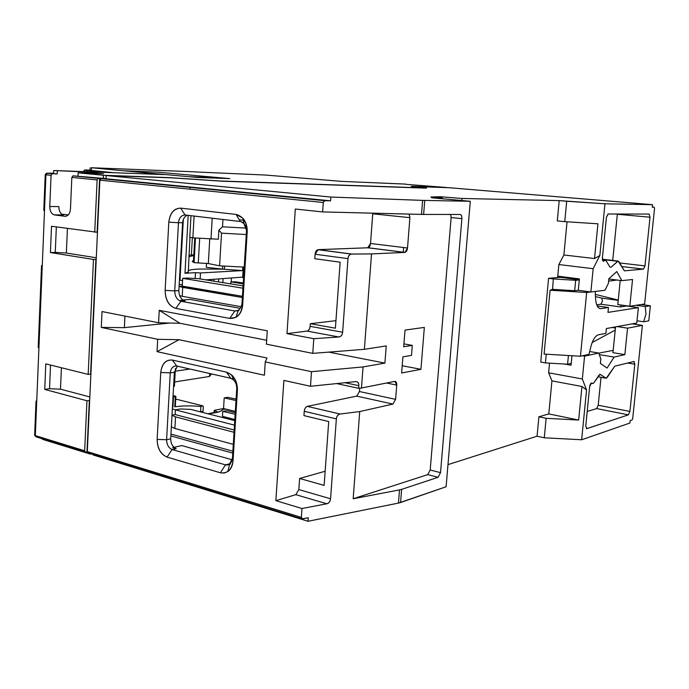 <?xml version="1.0" encoding="UTF-8"?>
<svg xmlns="http://www.w3.org/2000/svg" width="689" height="689" viewBox="0 0 689 689"><rect width="100%" height="100%" fill="white"/><g stroke="black" fill="none" stroke-linecap="round" stroke-linejoin="round"><path stroke-width="1.03" d="M595.141 291.464L586.675 292.489L550.089 290.215L552.544 289.354L553.336 278.916L548.582 278.304L560.303 277.34M596.708 304.805L600.894 304.211L602.487 300.972L601.695 298.096L618.231 300.361M595.451 296.58L601.695 298.096M565.893 277.176L565.945 278.072M548.582 278.304L540.744 362.078L545.43 362.914L546.248 354.206M553.336 278.916L575.677 280.32L579.303 279.958M575.677 280.32L574.669 290.724L552.354 289.328M578.381 290.293L574.669 290.724M595.184 291.464L595.554 298.509C596.08 305.21 597.871 308.586 600.929 308.638L608.465 307.518L597.199 305.925M608.465 307.518L607.982 312.384L638.367 307.638L626.516 305.985L620.246 306.932L621.538 305.098M638.367 307.638L636.774 323.02L606.363 328.55L605.881 333.381L598.465 334.785C595.253 335.776 592.686 339.866 590.757 347.041L588.983 354.37L580.448 356.222L586.675 292.489M636.042 305.296L645.214 306.562L650.364 305.761L641.244 304.512M650.364 305.761L648.788 320.833L643.629 321.772L646.024 313.908L645.214 306.562M643.629 321.772L637.006 320.798M618.257 300.051L595.339 294.401M608.602 281.129L616.948 280.027M613.176 350.365L598.758 353.138M592.17 342.536L615.217 330.1M568.425 355.515L567.581 364.214L571.224 363.396M550.089 290.215L544.095 354.077L580.448 356.222M545.43 362.914L567.581 364.214M221.651 177.891L188.467 176.66L123.822 170.777L157.497 172.138L221.651 177.891L221.625 178.322M193.488 260.52L192.188 261.32L194.074 262.647L208.328 263.56L219.593 265.833L244.251 267.099M224.58 266.255L224.399 269.27L242.58 270.596L242.804 267.091M206.528 263.25L206.287 267.323L224.399 269.27M222.487 269.21L222.676 266.1M195.461 238.17L194.074 262.647M219.593 265.833L221.531 233.149L246.257 234.536M221.531 233.149L218.878 230.1L222.521 226.81L246.197 228.102M218.878 230.1L218.344 239.221L192.868 237.86L194.091 216.053M209.74 239.1L208.328 263.56M190.982 215.683L189.776 237.274L192.868 237.86M222.521 226.81L222.96 219.464M189.957 237.326L188.278 272.009L184.979 273.266L195.487 272.68L195.159 278.494M188.95 255.214L193.807 254.809M213.952 279.346L213.848 281.164M218.706 279.045L218.534 281.922M205.796 279.863L243.63 277.073M183.334 219.446L179.984 280.156M188.2 215.356L184.979 273.266M223.107 278.769L222.874 282.628M211.282 280.75L211.359 279.51M231.409 278.244L231.194 281.913M174.661 381.964L209.49 376.461L211.523 373.92M173.585 386.374L174.429 386.236L175.402 368.494M200.12 411.798L203.022 411.385L203.324 406.338M214.038 412.539L208.328 413.65M405.959 184.333L446.696 187.511L411.221 186.245L422.09 187.873L220.041 180.983L169.546 177.633L103.41 175.273L78.115 172.853L103.522 173.792L82.801 171.837L81.836 172.991M82.801 171.837L53.708 170.519L53.578 173.628L57.204 173.981L46.964 173.327L45.939 174.817L45.241 174.653M90.018 170.364L112.875 172.612M89.673 400.455L86.96 400.765L84.661 450.778L85.376 452.053L87.322 451.915M89.355 400.378L86.978 451.812M89.837 396.95L60.486 389.164L49.539 388.708L50.538 365.041M86.96 400.765L44.742 389.414L49.539 388.708M43.786 210.257L44.509 210.524L42.262 265.894L41.529 265.721L42.287 265.291M96.21 259.417L93.471 259.452L88.175 374.394L45.801 363.861L44.742 389.414M93.471 259.452L50.426 252.553L51.52 226.259L97.468 232.296M106.011 178.589L73.129 175.85L98.424 178.339L97.132 179.924L94.72 232.288M52.088 173.835L51.064 175.333L49.772 206.519C49.858 211.075 51.365 213.874 54.293 214.899L64.887 216.294C68.073 216.234 69.933 213.831 70.459 209.086L71.837 177.4L73.129 175.85M38.222 347.092L38.92 347.756L36.732 401.558L36.017 401.274L36.784 400.361M88.175 374.394L90.896 374.136M95.883 259.365L90.578 374.058M96.288 257.772L66.359 253.027L55.266 252.407L56.343 226.931M50.426 252.553L55.266 252.407M88.433 452.871L87.305 451.588L99.879 180.199L101.171 178.615L106.003 178.77L99.629 178.382L97.14 232.253M98.424 178.339L99.629 178.382M242.683 277.538L243.329 267.091M200.137 278.942L200.473 272.947L242.58 270.596M200.473 272.947L195.487 272.68M188.355 270.656C189.794 269.873 193.299 269.33 198.871 269.037L221.824 269.132M193.764 255.567L188.872 256.696M61.95 214.296L64.473 214.443M57.204 173.981L57.342 170.863M405.976 184.118L341.503 181.379L265.48 175.04L194.97 171.923M53.708 170.519L164.275 174.584L91.267 167.737L194.97 171.837M123.822 170.777L157.497 172.138L229.833 178.623L196.727 177.409L123.822 170.777M103.255 178.503L103.41 175.273M77.978 176.022L78.115 172.853M63.293 214.908L63.371 214.908C60.434 213.883 58.935 211.11 58.858 206.588L49.772 206.519M175.729 409.817L172.336 408.947M172.431 407.216L172.948 407.147L172.431 407.259M173.077 395.555L175.859 396.321L172.991 397.114M175.299 396.743L174.739 406.82C182.361 405.692 191.077 405.588 200.887 406.519L202.773 405.847L175.712 399.069M174.739 406.82L175.307 406.389L175.85 396.58M209.49 376.461L209.663 373.498M189.966 369.028L175.256 371.207M91.404 453.905L90.397 454.12L42.554 439.349L42.572 438.859M90.423 453.603L90.397 454.12M93.041 454.929L93.067 454.421L93.041 454.929L308.043 521.28L93.041 454.929M409.154 214.098L409.895 217.664L407.509 247.997C407.165 250.632 406.26 252.105 404.787 252.424L371.526 253.914L364.378 349.306L386.236 345.921L384.91 363.103L363.051 366.927L361.475 387.993L394.676 381.387C396.106 381.344 396.786 382.584 396.726 385.108L395.607 399.362L392.902 404.081L359.71 411.566L340.082 414.037C337.886 414.554 336.645 416.173 336.353 418.895L330.556 498.776C330.152 501.618 328.911 503.289 326.836 503.771L301.98 508.525L301.369 517.387L87.305 451.588L301.369 517.387L302.66 518.877L308.293 517.758L302.109 518.843L301.369 517.387L301.98 508.525L275.858 500.645L283.877 380.414L310.489 386.271L311.497 371.681L265.256 361.94L264.404 375.229L157.04 351.648L157.695 339.298L101.283 327.421L102.032 311.549L158.573 322.771L159.237 310.334L267.272 330.798L266.402 344.173L312.772 353.371L313.796 338.678L286.994 333.622L295.305 209.034L322.616 211.919L323.27 202.471L324.476 200.671L330.574 200.818L106.003 178.77L106.158 175.54L172 177.874L106.158 175.54L106.003 178.77L100.913 178.649L99.879 180.199L87.305 451.588L88.028 452.854L302.213 518.877M189.931 189.174L190.035 187.417M175.807 308.388C168.969 306.002 165.412 299.999 165.145 290.379L168.805 222.159C170.037 213.125 173.99 208.448 180.69 208.13L236.051 214.425C243.208 216.355 246.929 222.194 247.196 231.952L242.692 304.788C241.253 314.115 236.938 318.654 229.747 318.404L175.807 308.388L229.747 318.404L234.846 310.98L237.283 310.748L234.846 310.98L180.923 301.274L234.846 310.98L229.747 318.404L235.914 317.345C239.893 314.89 242.149 310.696 242.692 304.788L247.196 231.952C247.411 226.371 245.921 221.746 242.743 218.068L236.051 214.425L180.69 208.13C173.912 208.311 169.95 212.987 168.805 222.159L178.46 222.736L174.739 290.887L165.145 290.379C165.308 300.111 168.865 306.114 175.807 308.388L180.923 301.274L175.807 308.388M157.144 439.401L160.744 372.465C161.932 363.792 165.808 359.658 172.362 360.063L226.492 372.146C233.493 374.79 237.128 380.879 237.395 390.405L233.037 460.872C231.633 469.812 227.422 473.774 220.394 472.775L167.039 457.1C160.692 454.215 157.402 448.306 157.144 439.401C157.307 448.401 160.606 454.301 167.039 457.1L220.394 472.775L225.449 464.86L229.471 463.861L225.449 464.86L172.104 449.538L225.449 464.86L220.394 472.775L224.287 473.033L227.87 471.569C230.91 469.287 232.632 465.721 233.037 460.872L232.434 458.263L229.523 464.067L225.449 464.86L226.431 465.032C229.807 464.86 231.805 462.603 232.434 458.263L233.037 460.872L237.395 390.405C237.576 384.023 235.629 378.847 231.573 374.894L226.492 372.146L172.362 360.063C165.73 359.52 161.855 363.654 160.744 372.465L157.144 439.401L166.6 439.746L170.691 438.876C170.82 443.802 172.655 447.058 176.186 448.634L172.612 447.617L176.186 448.634L172.104 449.538L167.039 457.1L172.104 449.538L176.186 448.634C172.681 447.04 170.846 443.785 170.691 438.876L174.36 372.267L170.691 438.876L166.6 439.746C166.755 444.663 168.598 447.936 172.104 449.538C168.598 447.936 166.755 444.663 166.6 439.746L157.144 439.401M106.003 178.77L330.574 200.818L101.171 178.615L324.838 200.62L323.27 202.471L99.879 180.199L323.27 202.471L322.616 211.919L295.305 209.034L286.994 333.622L313.796 338.678L312.772 353.371L266.402 344.173L267.272 330.798L159.237 310.334L179.932 323.279L158.573 322.771L102.032 311.549L101.283 327.421L157.695 339.298L179.019 339.72L267.013 357.996L265.256 361.94L311.497 371.681L310.489 386.271L283.877 380.414L275.858 500.645L301.98 508.525L326.836 503.771L295.822 494.668L275.858 500.645L295.822 494.668L326.836 503.771C328.963 503.108 330.203 501.437 330.556 498.776L298.845 489.586L295.822 494.668L298.845 489.586L299.612 478.476L325.148 471.25L299.612 478.476L298.845 489.586L330.556 498.776L336.353 418.895C336.714 416.19 337.954 414.571 340.082 414.037L359.71 411.566L353.173 498.741L427.731 474.626L430.203 470.019L451.131 217.552L450.675 214.468M330.574 200.818L330.841 197.045L106.158 175.54L330.841 197.045L422.615 200.378L470.294 201.291L431.641 197.795L442.398 198.036L430.883 196.994L440.366 196.744L461.923 198.466L559.201 200.611L604.951 203.789L652.526 204.676L449.099 187.718L413.839 186.461C411.083 186.383 411.479 186.512 415.019 186.865L423.485 187.666C427.128 188.028 427.568 188.175 424.812 188.097L222.59 181.233L172 177.874L222.59 181.233L424.812 188.097L413.839 186.461L449.099 187.718L652.526 204.676L604.951 203.789L599.843 255.49L593.16 268.701L590.878 291.972L604.976 290.276L608.378 283.394L608.835 278.795L616.784 271.561L621.883 280.647L632.545 279.501L629.806 306.243L644.611 304.004L654.533 208.474L644.611 304.004L629.806 306.243L632.545 279.501L621.883 280.647L616.784 271.561L608.835 278.795L608.378 283.394L604.976 290.276L590.878 291.972L593.16 268.701L599.843 255.49L604.951 203.789L566.694 201.248L564.756 221.643L597.931 223.804L594.521 258.539L599.843 255.49L594.521 258.539L563.886 254.99L558.865 264.542L593.16 268.701L558.865 264.542L557.771 276.143L579.406 278.907L578.304 290.284L590.878 291.972L578.304 290.284L579.406 278.907L557.771 276.143L558.865 264.542L563.886 254.99L567.038 221.789L563.886 254.99L594.521 258.539L597.931 223.804L564.756 221.643L566.694 201.248L559.201 200.611L461.923 198.466L461.751 200.516L461.923 198.466L440.366 196.744L430.883 196.994L442.398 198.036L431.641 197.795L470.294 201.291L422.615 200.378L421.496 214.408L322.616 211.919L423.623 214.434L421.504 214.408L422.615 200.378L330.841 197.045L330.574 200.818M162.948 184.695L162.148 184.669M242.364 297.519L182.723 287.382L182.232 296.322L241.21 306.726L182.232 296.322L182.723 287.382L179.088 286.409L242.364 297.519M179.7 295.615L182.232 296.322L179.7 295.615M182.266 286.124L179.097 286.34L182.266 286.124L182.697 278.356L187.356 278.072L182.697 278.356L242.941 288.2L182.697 278.356L182.266 286.124L242.442 296.304L182.266 286.124M190.078 299.414L240.297 308.336L190.078 299.414L182.912 299.999L190.078 299.414M185.04 300.929L180.923 301.274C176.978 299.887 174.911 296.425 174.739 290.887C174.911 296.425 176.978 299.887 180.923 301.274L185.04 300.929C181.095 299.551 179.037 296.106 178.856 290.594L174.739 290.887L178.856 290.594L182.602 222.711L178.46 222.736L182.602 222.711L178.856 290.594C179.011 296.132 181.069 299.577 185.04 300.929L180.776 300.171L185.04 300.929M187.219 215.235C184.557 216.406 183.024 218.895 182.602 222.711C183.033 218.93 184.583 216.441 187.244 215.244M185.074 214.985C181.379 215.175 179.174 217.758 178.46 222.736C179.174 217.758 181.379 215.175 185.074 214.985L180.69 208.13L185.074 214.985L240.315 221.522L236.051 214.425L240.315 221.522L185.074 214.985M165.145 290.379L174.739 290.887L178.46 222.736L168.805 222.159L165.145 290.379M244.38 221.496L243.544 221.496L244.38 221.496M239.255 219.765L244.294 220.351L239.255 219.765M246.464 231.194C246.343 226.19 244.474 223.003 240.84 221.617L243.949 223.624L247.196 231.952L246.464 231.194L242.003 303.436L242.692 304.788L242.003 303.436C241.658 306.622 240.401 308.905 238.213 310.291L234.846 310.98C238.807 311.058 241.193 308.543 242.003 303.436L246.464 231.194M234.045 432.296L175.54 416.888L174.894 428.489L233.295 444.353L174.894 428.489L175.54 416.888L171.992 415.286L175.54 416.888L234.045 432.296M171.354 426.836L174.894 428.489L171.354 426.836M175.144 414.563L171.992 415.157L175.144 414.563L175.402 409.877L180.285 408.973L175.402 409.877L234.484 425.139L175.402 409.877L175.144 414.563L234.182 430.005L175.144 414.563M170.95 434.087L232.873 451.2L170.95 434.087M170.846 435.93L232.753 453.129L170.846 435.93M177.374 366.178L174.36 372.267L177.417 366.186M173.964 447.316L181.844 445.585L232.21 459.813L181.844 445.585L173.964 447.316M233.89 377.761L232.804 377.942M230.737 378.278L176.332 365.962C172.913 366.031 170.881 368.339 170.252 372.878L174.36 372.267L170.252 372.878L166.6 439.746L170.252 372.878L160.744 372.465L170.252 372.878C170.95 368.107 173.103 365.816 176.72 366.031L172.362 360.063L176.72 366.031L230.737 378.278L226.492 372.146L230.737 378.278L233.502 379.854C235.707 382.068 236.792 384.901 236.758 388.355L237.395 390.405L236.758 388.355L232.434 458.263L236.758 388.355C236.585 383.144 234.579 379.777 230.737 378.278M190.681 409.387L234.76 420.634L190.681 409.387L180.285 408.973L190.681 409.387M234.828 419.498L222.461 416.354L234.828 419.498M207.647 413.719C216.759 412.995 221.832 411.531 222.866 409.326L226.354 409.197L235.328 411.428L226.354 409.197L222.866 409.326C221.694 411.505 216.604 412.969 207.587 413.701M218.155 412.065L214.632 410.877L214.512 412.883L214.632 410.877L218.172 412.065M629.892 423.046L581.654 439.763L544.284 437.791L537.067 436.206L447.971 464.636L537.067 436.206L538.893 416.793L548.797 413.908L551.932 380.871L548.633 372.809L549.546 363.155L548.633 372.809L551.932 380.871L581.955 386.495L586.563 390.034L581.654 439.763L629.892 423.046L630.142 420.652L632.089 419.98L630.142 420.652L629.892 423.046M446.102 486.753L398.457 503.091L308.043 521.28L398.457 503.091L399.508 489.896L401.609 489.362L400.567 502.531L446.102 486.753L470.294 201.291L446.102 486.753M632.7 418.619L632.089 419.98L632.7 418.619L642.389 325.38L632.7 418.619M632.149 323.856L642.389 325.38L627.558 328.162L617.155 326.586L627.558 328.162L624.854 354.637L612.943 352.656L624.854 354.637L627.558 328.162L642.389 325.38L632.149 323.856M652.276 207.053L654.188 207.217L654.533 208.474L654.188 207.217L652.276 207.053M652.268 207.191L654.188 207.217L652.268 207.191L652.526 204.676L652.268 207.191M621.607 266.522L643.466 269.106L644.982 265.894L619.635 262.948L644.982 265.894L650.02 217.216L649.133 214.081L608.025 214.003L606.423 217.354L602.393 258.048L603.521 261.252L605.261 260.132L605.993 260.571L609.903 267.039L611.065 267.229L609.937 267.091L611.065 267.229L609.903 267.039L605.993 260.571L604.856 260.33L603.917 261.079C602.849 261.519 602.341 260.502 602.393 258.048L606.423 217.354L608.154 213.986L649.133 214.081L650.02 217.216L644.982 265.894L643.44 269.115L624.406 270.855L618.843 261.51L617.688 261.277L611.065 267.229L618.119 261.053L624.406 270.855L643.44 269.115L621.616 266.531L643.44 269.115M557.298 220.919L559.201 200.611L557.298 220.919L564.756 221.643L557.298 220.919M442.338 198.759L442.398 198.036L442.338 198.759M557.642 277.469L557.771 276.143L557.642 277.469M403.272 252.234L403.642 247.523L403.272 252.234M198.415 278.666L243.088 285.901L198.415 278.666L187.356 278.072L198.415 278.666M182.576 280.578L179.441 280.07L182.576 280.578M179.209 284.256L182.344 284.781L179.209 284.256M214.598 410.256L214.632 410.877L214.176 410.67L214.598 410.256L223.555 408.534L214.598 410.256M225.785 409.094L223.555 408.534L224.192 397.923L227.577 397.312L224.192 397.923L236.008 400.498L224.192 397.923L223.555 408.534L225.785 409.094M236.094 399.069L227.577 397.312L236.094 399.069M230.893 281.922L230.772 283.911L230.893 281.922L235.509 281.792L243.26 283.033L235.509 281.792L230.893 281.922L243.208 283.902L230.893 281.922M424.338 327.404L405.02 330.091L424.338 327.404L420.936 369.321L402.204 365.747L420.936 369.321L401.627 372.999L420.936 369.321L424.338 327.404M402.901 356.85L401.627 372.999L402.901 356.85L411.497 355.378L412.298 345.387L403.702 346.756L405.02 330.091L403.702 346.756L412.298 345.387L411.497 355.378L402.901 356.85M266.66 340.263L179.932 323.279L266.66 340.263M450.623 214.468L451.131 217.552L430.203 470.019L427.731 474.626L353.173 498.741L359.71 411.566L392.902 404.081L356.73 396.123L392.902 404.081L395.607 399.362L359.46 391.524L359.71 388.183L359.46 391.524L356.73 396.123L307.277 406.372C305.64 407.018 304.633 408.655 304.254 411.273L303.952 415.613L304.254 411.273C304.598 408.603 305.606 406.966 307.277 406.372L356.73 396.123L359.46 391.524L395.607 399.362L396.726 385.108L386.563 382.998L396.726 385.108L394.926 381.361L361.475 387.993L358.624 388.295L358.823 385.668C358.831 383.222 357.979 381.87 356.273 381.603L355.825 381.611C357.935 381.637 358.935 382.989 358.823 385.668L345.025 382.722L358.823 385.668L358.624 388.295L361.475 387.993L363.051 366.927L384.91 363.103L386.236 345.921L364.378 349.306L312.772 353.371L364.378 349.306L371.526 253.914L351.743 254.043C349.53 254.31 348.272 255.843 347.979 258.642L342.64 332.236C342.226 335.155 340.969 336.74 338.876 336.973L313.796 338.678L338.876 336.973L307.07 331.099L286.994 333.622L307.07 331.099L338.876 336.973C341.021 336.551 342.278 334.975 342.64 332.236L310.119 326.345C309.74 328.989 308.724 330.574 307.07 331.099C308.758 330.634 309.774 329.049 310.119 326.345L310.308 323.692L335.948 320.669L310.308 323.692L310.119 326.345L342.64 332.236L347.979 258.642C348.35 256.084 349.444 254.56 351.261 254.086L371.526 253.914L405.02 252.389L407.509 247.997L409.895 217.664L409.094 214.09M179.932 323.279L159.237 310.334L158.573 322.771L179.932 323.279M314.795 258.719L315.106 254.241C315.45 251.502 316.466 249.978 318.146 249.651L367.78 247.782C369.278 247.48 370.2 246.042 370.527 243.475L372.766 213.177L372.749 213.814L409.895 217.664L372.749 213.814L370.527 243.475L407.509 247.997L370.527 243.475L367.78 247.782L404.787 252.424L367.78 247.782L318.146 249.651L351.743 254.043L318.146 249.651L315.106 254.241L347.979 258.642L315.106 254.241L314.795 258.719L340.142 262.19L335.405 328.197L310.308 323.692L335.405 328.197L340.142 262.19L314.795 258.719M460.097 214.477L423.623 214.434L424.734 200.439L423.623 214.434L460.097 214.477C461.372 214.727 461.966 216.113 461.88 218.637L440.529 472.645L438.066 477.288L401.609 489.362L438.066 477.288L440.529 472.645L461.88 218.637C461.931 216.174 461.337 214.787 460.097 214.477M451.131 217.552L461.88 218.637L451.131 217.552M430.203 470.019L440.529 472.645L430.203 470.019M427.731 474.626L438.066 477.288L427.731 474.626M353.173 498.741L399.508 489.896L353.173 498.741M308.293 517.758L308.043 521.28L308.293 517.758M400.567 502.531L401.609 489.362L399.508 489.896L398.457 503.091L400.567 502.531M355.825 381.611L310.489 386.271L355.825 381.611M363.051 366.927L311.497 371.681L363.051 366.927M169.735 323.038L124.373 327.645L101.283 327.421L124.373 327.645L169.735 323.038M384.91 363.103L328.739 352.113L384.91 363.103M124.95 316.096L124.373 327.645L124.95 316.096M403.926 343.871L412.298 345.387L403.926 343.871M265.256 361.94L267.013 357.996L179.019 339.72L157.04 351.648L264.404 375.229L265.256 361.94M179.019 339.72L157.695 339.298L157.04 351.648L179.019 339.72M358.624 388.295L336.671 383.584L358.624 388.295M307.277 406.372L340.082 414.037L307.277 406.372M304.254 411.273L336.353 418.895L304.254 411.273M303.952 415.613L328.713 421.556L324.131 485.401L299.612 478.476L324.131 485.401L328.713 421.556L303.952 415.613M235.156 414.21L222.762 411.393L222.461 416.354L222.762 411.393L235.156 414.21M226.888 410.713L235.259 412.608L226.888 410.713L222.762 411.393M564.265 364.016L571.043 365.213L571.965 355.722L571.043 365.213L564.265 364.016M600.834 358.909L600.386 363.422L607.069 368.072L614.132 357.1L599.292 354.611L614.132 357.1L624.854 354.637L614.132 357.1L607.069 368.072L600.386 363.422L600.834 358.909L598.724 353.044L584.582 356.135L582.334 378.984L586.563 390.034L582.334 378.984L548.633 372.809L582.334 378.984L584.582 356.135L582.489 355.782L584.582 356.135L598.724 353.044L589.672 351.528L598.724 353.044L600.834 358.909M615.544 326.879L612.943 352.656L615.544 326.879M589.663 386.607C590.094 384.152 590.809 382.963 591.825 383.032L592.635 383.472L593.84 382.843L599.12 374.988L600.343 374.403L605.924 378.175L607.155 377.538L614.734 366.195L633.889 361.492L634.802 364.231L629.91 411.445L628.368 414.864L586.864 428.644L585.779 425.888L589.663 386.607L585.779 425.888L586.64 428.67L628.368 414.864L596.648 408.586L598.216 405.235L629.91 411.445L634.802 364.231L633.992 361.475L614.734 366.195L606.234 378.261L600.024 374.308L593.84 382.843L592.902 383.54L591.524 382.972L589.663 386.607M581.955 386.495L578.657 420.057L546.127 418.309L544.284 437.791L581.654 439.763L586.563 390.034L581.955 386.495L551.932 380.871L548.797 413.908L538.893 416.793L546.127 418.309L578.657 420.057L548.797 413.908L578.657 420.057L581.955 386.495M537.067 436.206L544.284 437.791L546.127 418.309L538.893 416.793L537.067 436.206M591.093 383.187L592.635 383.472L591.093 383.187M599.904 374.325L600.343 374.403L599.904 374.325M597.949 376.737L605.924 378.175L597.949 376.737M627.662 363.017L634.802 364.231L627.662 363.017M601.006 377.322L598.216 405.235L601.006 377.322M587.2 411.471L596.648 408.586L587.2 411.471M586.339 428.532L586.864 428.644L586.339 428.532M598.216 405.235L596.648 408.586L628.368 414.864L629.91 411.445L598.216 405.235M608.818 279.002L621.883 280.647L608.818 279.002M617.8 304.572L629.806 306.243L617.8 304.572L620.238 280.44L617.8 304.572M440.28 197.846L440.366 196.744L440.28 197.846M612.71 260.425L617.353 214.003L612.71 260.425M650.02 217.216L617.335 214.27L650.02 217.216M602.419 259.512L617.688 261.277L602.419 259.512M603.917 261.079L602.961 260.967L603.917 261.079M604.856 260.33L602.53 260.054L604.856 260.33M192.352 237.783L191.387 254.973M579.32 279.786L559.735 277.271M599.447 308.388L601.066 308.62M620.246 306.932L600.894 304.211M615.432 328.033L612.021 327.516M198.294 262.69L199.672 238.566M212.212 218.198L210.998 239.117M108.871 172.465L87.434 170.467C83.593 170.088 83.429 169.942 86.943 170.019L90.026 170.114M53.596 173.189L46.835 173.206L52.347 173.809M84.067 171.509L83.593 171.225M87.434 170.467L86.383 171.604M34.665 434.707L35.32 435.612L84.661 450.778M36.724 401.558L35.32 435.612L36.052 436.843L34.639 435.302L36.017 401.274M47.222 173.301L46.964 173.327C46.645 172.922 46.068 173.387 45.233 174.739L43.777 210.412M51.064 175.333L45.939 174.817L44.509 210.524M97.132 179.924L71.837 177.4M42.253 265.894L38.92 347.756M64.887 216.294L65.791 216.294M68.28 214.934L63.31 214.296M63.629 214.951L54.56 214.951M91.577 167.97L91.456 170.622M61.407 367.745L60.486 389.164M172.948 407.147L173.499 397.045M200.887 406.519L200.577 411.841M67.419 228.481L66.359 253.027M599.576 308.448L600.929 308.638M194.754 238.093L193.376 262.38M83.515 171.492L83.524 171.432C84.084 170.252 85.333 169.933 87.279 170.476L108.397 172.448M85.376 452.053L36.052 436.843M63.371 214.908L54.293 214.899M98.165 178.373L72.862 175.884M90.018 170.459L90.138 167.815M38.205 347.514L41.529 265.721M100.913 178.64L324.553 200.654M244.905 221.582L243.561 221.591M244.018 223.537L242.812 218.353M238.265 310.377L235.982 317.155M238.928 310.593L238.17 310.67M237.249 310.756L234.88 310.98M229.583 464.179L227.93 471.328M230.462 464.041L226.44 465.049M233.554 379.794L231.668 375.109M214.012 412.961L214.15 410.67M405.02 252.389L368.021 247.756M317.844 249.694L351.39 254.077M592.704 383.506L591.076 383.205M606.036 378.235L597.923 376.771M618.119 261.045L602.384 259.228M605.261 260.132L602.47 259.805"/></g></svg>

